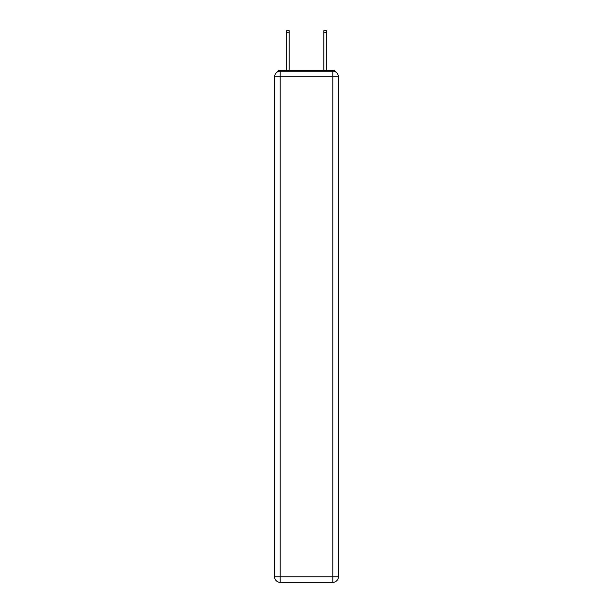 <?xml version="1.0" encoding="UTF-8"?>
<svg xmlns="http://www.w3.org/2000/svg" width="613" height="613" viewBox="0 0 613 613"><rect width="100%" height="100%" fill="white"/><g stroke="black" fill="none" stroke-linecap="round" stroke-linejoin="round"><path stroke-width="0.92" d="M336.108 72.257A3.716 3.716 0 0 0 332.805 70.242L280.195 70.242A3.716 3.716 0 0 0 276.892 72.257M280.195 70.242L286.7 70.242L286.7 30.65L289.121 30.65L289.121 70.242L292.003 70.242M320.997 70.242L323.879 70.242L323.879 30.65L326.3 30.65L326.3 70.242L332.805 70.242M280.195 71.169L332.805 71.169A5.578 5.578 0 0 1 338.376 76.748L338.376 576.772A5.578 5.578 0 0 1 332.805 582.35L280.195 582.35L280.195 576.772L332.805 576.772L332.805 76.748L280.195 76.748L280.195 576.772L274.624 576.772L274.624 76.748L280.195 76.748L280.195 71.169A5.578 5.578 0 0 0 274.624 76.748A5.578 5.578 0 0 1 280.195 71.169M274.624 576.772A5.578 5.578 0 0 0 280.195 582.35A5.578 5.578 0 0 1 274.624 576.772M332.805 582.35A5.578 5.578 0 0 0 338.376 576.772L332.805 576.772L332.805 582.35M338.376 76.748A5.578 5.578 0 0 0 332.805 71.169L332.805 76.748L338.376 76.748M286.7 32.788L289.121 32.788M326.3 32.788L323.879 32.788"/></g></svg>
